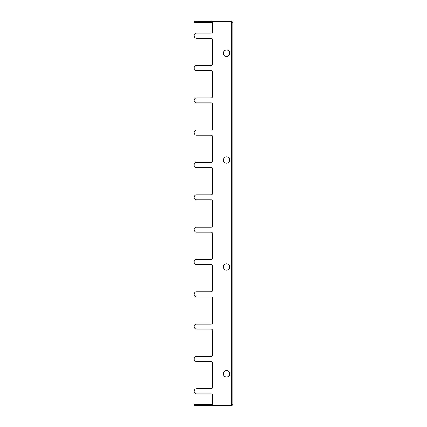 <?xml version="1.0" encoding="UTF-8"?>
<svg xmlns="http://www.w3.org/2000/svg" width="427" height="427" viewBox="0 0 427 427"><rect width="100%" height="100%" fill="white"/><g stroke="black" fill="none" stroke-linecap="round" stroke-linejoin="round"><path stroke-width="0.64" d="M211.274 162.473A1.27 1.27 0 0 0 212.545 161.198A1.27 1.27 0 0 1 211.274 162.473L196.639 162.473L211.274 162.473M212.545 136.512A1.27 1.27 0 0 0 211.274 135.242A1.27 1.27 0 0 1 212.545 136.512L212.545 161.198M212.545 168.836A1.27 1.27 0 0 0 211.274 167.56A1.27 1.27 0 0 1 212.545 168.836L212.545 193.522A1.27 1.27 0 0 1 211.274 194.792A1.27 1.27 0 0 0 212.545 193.522M212.545 39.546A1.27 1.27 0 0 0 211.274 38.275A1.27 1.27 0 0 1 212.545 39.546L212.545 64.231A1.27 1.27 0 0 1 211.274 65.507A1.27 1.27 0 0 0 212.545 64.231M212.545 71.869A1.27 1.27 0 0 0 211.274 70.594A1.27 1.27 0 0 1 212.545 71.869L212.545 96.555A1.27 1.27 0 0 1 211.274 97.826A1.27 1.27 0 0 0 212.545 96.555M212.545 104.193A1.27 1.27 0 0 0 211.274 102.918A1.27 1.27 0 0 1 212.545 104.193L212.545 128.879A1.27 1.27 0 0 1 211.274 130.15A1.27 1.27 0 0 0 212.545 128.879M212.545 201.154A1.27 1.27 0 0 0 211.274 199.884A1.27 1.27 0 0 1 212.545 201.154L212.545 225.846A1.27 1.27 0 0 1 211.274 227.116A1.27 1.27 0 0 0 212.545 225.846M212.545 233.478A1.27 1.27 0 0 0 211.274 232.208L196.639 232.208L211.274 232.208A1.27 1.27 0 0 1 212.545 233.478L212.545 258.164A1.27 1.27 0 0 1 211.274 259.44A1.27 1.27 0 0 0 212.545 258.164M212.545 265.802A1.27 1.27 0 0 0 211.274 264.526L196.639 264.526L211.274 264.526A1.27 1.27 0 0 1 212.545 265.802L212.545 290.488A1.27 1.27 0 0 1 211.274 291.758A1.27 1.27 0 0 0 212.545 290.488M212.545 298.121A1.27 1.27 0 0 0 211.274 296.85L196.639 296.85L211.274 296.85A1.27 1.27 0 0 1 212.545 298.121L212.545 322.807A1.27 1.27 0 0 1 211.274 324.082A1.27 1.27 0 0 0 212.545 322.807M212.545 330.445A1.27 1.27 0 0 0 211.274 329.174L196.639 329.174L211.274 329.174A1.27 1.27 0 0 1 212.545 330.445L212.545 355.131A1.27 1.27 0 0 1 211.274 356.406A1.27 1.27 0 0 0 212.545 355.131M212.545 362.769A1.27 1.27 0 0 0 211.274 361.493L196.639 361.493L211.274 361.493A1.27 1.27 0 0 1 212.545 362.769L212.545 387.454A1.27 1.27 0 0 1 211.274 388.725A1.27 1.27 0 0 0 212.545 387.454M212.545 395.087A1.27 1.27 0 0 0 211.274 393.817L196.639 393.817L211.274 393.817A1.27 1.27 0 0 1 212.545 395.087L212.545 405.65L194.093 405.65L194.093 404.38L196.639 404.38L196.639 405.65M211.274 33.183A1.27 1.27 0 0 0 212.545 31.913A1.27 1.27 0 0 1 211.274 33.183L196.639 33.183L211.274 33.183M211.274 65.507L196.639 65.507L211.274 65.507M211.274 97.826L196.639 97.826L211.274 97.826M211.274 130.15L196.639 130.15L211.274 130.15M211.274 194.792L196.639 194.792L211.274 194.792M211.274 388.725L196.639 388.725A2.546 2.546 0 0 0 194.093 391.271A2.546 2.546 0 0 0 196.639 393.817M211.274 356.406L196.639 356.406A2.546 2.546 0 0 0 194.093 358.947A2.546 2.546 0 0 0 196.639 361.493M211.274 324.082L196.639 324.082A2.546 2.546 0 0 0 194.093 326.628A2.546 2.546 0 0 0 196.639 329.174M211.274 291.758L196.639 291.758A2.546 2.546 0 0 0 194.093 294.304A2.546 2.546 0 0 0 196.639 296.85M211.274 259.44L196.639 259.44A2.546 2.546 0 0 0 194.093 261.981A2.546 2.546 0 0 0 196.639 264.526M211.274 227.116L196.639 227.116A2.546 2.546 0 0 0 194.093 229.662A2.546 2.546 0 0 0 196.639 232.208M211.274 38.275L196.639 38.275A2.546 2.546 0 0 1 194.093 35.729A2.546 2.546 0 0 1 196.639 33.183M211.274 70.594L196.639 70.594A2.546 2.546 0 0 1 194.093 68.053A2.546 2.546 0 0 1 196.639 65.507M211.274 102.918L196.639 102.918A2.546 2.546 0 0 1 194.093 100.372A2.546 2.546 0 0 1 196.639 97.826M211.274 135.242L196.639 135.242A2.546 2.546 0 0 1 194.093 132.696A2.546 2.546 0 0 1 196.639 130.15M211.274 167.56L196.639 167.56A2.546 2.546 0 0 1 194.093 165.019A2.546 2.546 0 0 1 196.639 162.473M211.274 199.884L196.639 199.884A2.546 2.546 0 0 1 194.093 197.338A2.546 2.546 0 0 1 196.639 194.792M212.545 404.38L196.639 404.38M212.545 22.62L194.093 22.62L194.093 21.35L231.317 21.35L231.317 22.941L232.907 22.941A1.591 1.591 0 0 0 231.317 21.35M229.726 266.944A3.181 3.181 0 0 1 224.954 269.699A3.181 3.181 0 0 1 224.954 264.19A3.181 3.181 0 0 1 229.726 266.944M229.726 53.161A3.181 3.181 0 0 1 224.954 55.916A3.181 3.181 0 0 1 224.954 50.407A3.181 3.181 0 0 1 229.726 53.161M229.726 373.838A3.181 3.181 0 0 1 224.954 376.593A3.181 3.181 0 0 1 224.954 371.084A3.181 3.181 0 0 1 229.726 373.838M229.726 160.056A3.181 3.181 0 0 1 224.954 162.81A3.181 3.181 0 0 1 224.954 157.301A3.181 3.181 0 0 1 229.726 160.056M212.545 405.65L231.317 405.65L231.317 404.059L232.907 404.059L232.907 22.941M231.317 404.38A0.32 0.32 0 0 0 231.631 404.059M231.317 405.65A1.591 1.591 0 0 0 232.907 404.059M231.317 22.62A0.32 0.32 0 0 1 231.631 22.941M212.545 31.913L212.545 21.35M211.274 404.38L211.274 405.65M211.274 22.62L211.274 21.35M196.639 22.62L196.639 21.35M231.317 404.059L231.317 22.941"/></g></svg>
